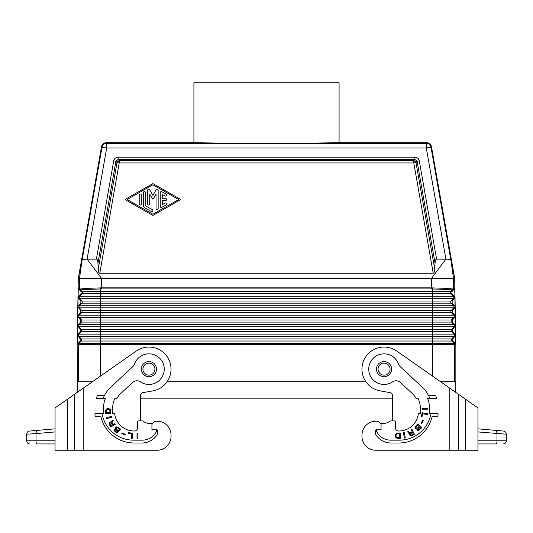<?xml version="1.0" encoding="UTF-8"?>
<svg xmlns="http://www.w3.org/2000/svg" width="533" height="533" viewBox="0 0 533 533"><rect width="100%" height="100%" fill="white"/><g stroke="black" fill="none" stroke-linecap="round" stroke-linejoin="round"><path stroke-width="0.8" d="M452.344 312.624L451.331 312.624L453.723 315.21L454.802 315.21L452.344 312.624L452.304 310.519L454.676 307.847L453.596 307.847L451.291 310.519A1.579 1.579 -90 0 0 451.331 312.624L100.444 312.624L100.444 315.21L453.723 315.21A1.579 1.579 -90 0 1 453.763 317.315L432.556 317.315L432.556 307.847L453.596 307.847A1.579 1.579 -90 0 0 453.563 305.742L454.636 305.742L452.177 303.157L452.137 301.052L454.902 297.294L452.011 293.69L451.971 291.584L454.343 288.913L453.29 288.913L453.623 287.88C451.777 288.413 444.775 288.413 432.629 287.88L432.556 288.939C444.549 289.486 451.444 289.486 453.243 288.939L450.965 291.584A1.579 1.579 -90 0 0 450.998 293.69L452.011 293.69M147.628 203.999L147.628 190.221A1.053 1.053 0 0 1 149.593 189.695L152.884 195.404L156.182 189.695A1.053 1.053 0 0 1 158.148 190.221L158.148 208.809A1.053 1.053 0 0 1 157.095 209.862A1.053 1.053 0 0 1 156.042 208.809L156.042 194.152L153.344 198.829A0.526 0.526 0 0 1 152.431 198.829L149.733 194.152L149.733 203.999A1.053 1.053 0 0 1 148.68 205.052A1.053 1.053 0 0 1 147.628 203.999M440.604 381.768L455.855 381.768L455.855 344.691L454.696 278.413L431.457 146.622A4.737 4.737 130 0 0 426.8 142.711L339.088 142.711L294.476 143.337L238.524 143.337L193.912 142.711L193.912 82.748L339.088 82.748L339.088 142.711M454.802 315.21L455.235 316.229L454.842 317.315L453.763 317.315L451.458 319.987L100.444 319.987L100.444 317.315L432.556 317.315L432.556 331.559L81.342 331.559L78.944 334.144L77.865 334.144L80.33 331.559L80.363 329.454L77.598 325.696L80.496 322.092L80.53 319.987L77.765 316.289L77.598 325.696M141.318 195.031L141.318 203.999A1.053 1.053 0 0 1 140.266 205.052A1.053 1.053 0 0 1 139.213 203.999L139.213 195.031A1.053 1.053 0 0 1 140.266 193.979A1.053 1.053 0 0 1 141.318 195.031M143.417 205.791L143.417 192.606A1.053 1.053 0 0 1 144.47 191.554A1.053 1.053 0 0 1 145.522 192.606L145.522 205.791L152.358 209.702A1.053 1.053 0 0 1 152.744 211.135A1.053 1.053 0 0 1 151.312 211.521L144.47 207.617A2.105 2.105 0 0 1 143.417 205.791M161.825 191.72L166.036 194.125A1.053 1.053 0 0 1 166.423 195.558A1.053 1.053 0 0 1 164.983 195.944L162.352 194.438L162.352 198.463L165.51 198.463A1.053 1.053 0 0 1 166.562 199.515A1.053 1.053 0 0 1 165.51 200.568L162.352 200.568L162.352 204.592L164.983 203.086A1.053 1.053 0 0 1 166.423 203.473A1.053 1.053 0 0 1 166.036 204.912L161.825 207.317A1.053 1.053 0 0 1 160.253 206.404L160.253 192.626A1.053 1.053 0 0 1 161.825 191.72M127.121 199.515L152.884 214.239L178.648 199.515L152.884 184.791L127.121 199.515M434.761 269.118C434.602 271.81 434.089 273.182 433.222 273.249L413.795 162.951L415.987 162.565L417.086 161.259L435.061 263.282L434.761 269.118L415.987 162.565A3.158 1.919 40 0 0 413.795 160.719L119.205 160.719L118.113 159.414L118.113 157.182C115.788 157.388 114.322 158.621 113.716 160.873L115.914 161.259L118.113 159.414L414.887 159.414L417.086 161.259L419.284 160.873C418.678 158.621 417.212 157.388 414.887 157.182L414.887 159.414L413.795 160.719L413.795 162.951L119.205 162.951L117.013 162.565L115.914 161.259L97.939 263.282L98.239 269.118L117.013 162.565A3.158 1.919 -40 0 1 119.205 160.719L119.205 162.951L99.778 273.249C98.911 273.182 98.398 271.81 98.239 269.118M153.411 183.878L179.967 199.062A0.526 0.526 0 0 1 179.967 199.975L153.411 215.152A1.053 1.053 0 0 1 152.365 215.152L125.801 199.975A0.526 0.526 0 0 1 125.801 199.056L152.365 183.878A1.053 1.053 0 0 1 153.411 183.878M455.855 344.691L454.642 344.691L454.642 381.768M454.576 344.691L432.556 344.691C434.582 344.664 434.582 344.651 432.563 344.631L432.556 343.618L77.698 343.618L80.163 341.027L80.197 338.921L77.432 335.224L77.272 344.631L78.424 344.691L78.358 381.768M455.728 344.631L454.642 344.624A1.579 1.579 -90 0 0 454.223 343.618L455.302 343.618L455.728 344.631L455.562 335.164L452.67 331.559L452.637 329.454L455.402 325.696L452.504 322.092L452.47 319.987L454.842 317.315M77.458 392.228L77.145 344.691L78.304 278.413L101.543 146.622A4.737 4.737 50 0 1 106.2 142.711L193.912 142.711M432.35 277.193L433.569 278.413M455.302 343.618L452.837 341.027L452.803 338.921L455.568 335.224M77.598 325.756L77.438 335.164L77.865 334.144M99.431 278.413L100.65 277.193M455.235 316.229L455.069 306.815L454.676 307.847M100.371 287.88L100.444 288.939L101.403 288.913L101.403 287.853L100.371 287.88C88.225 288.413 81.223 288.413 79.377 287.88L79.484 278.413L431.437 278.413L445.908 259.151L426.313 148.021L430.977 147.201L431.457 146.622M432.556 344.691L100.437 344.691C98.418 344.664 98.418 344.651 100.437 344.631L432.556 344.631L432.556 376.138M101.403 288.913L431.597 288.913L432.556 288.939L432.556 293.69L82.002 293.69L79.604 296.275L78.531 296.275L78.098 297.294L77.765 316.289M78.531 296.275L80.989 293.69L81.029 291.584L78.657 288.913L79.71 288.913L79.324 287.853L78.264 287.853L78.657 288.913M78.264 287.853L78.098 297.294M167.069 381.768L365.931 381.768M454.696 278.413L431.437 278.413L431.597 287.853L432.629 287.88M454.636 305.742L455.069 306.815M454.343 288.913L454.736 287.853L454.902 297.294M454.902 297.347L455.069 306.761M455.235 316.289L455.402 325.696M455.402 325.756L455.562 335.164M77.145 344.691L78.358 344.624A1.579 1.579 -90 0 1 78.777 343.618L81.176 341.027L80.163 341.027M77.698 343.618L77.272 344.631M431.597 288.913L431.597 287.853L101.403 287.853L101.563 278.413L87.092 259.151L96.4 259.151C97.266 259.211 97.779 260.59 97.939 263.282M451.971 291.584L100.444 291.584L100.444 288.939C88.451 289.486 81.556 289.486 79.757 288.939L79.377 287.88M433.222 273.249L99.778 273.249M454.656 278.179L450.938 260.41C450.525 259.651 448.846 259.231 445.908 259.151L436.6 259.151C435.734 259.211 435.221 260.59 435.061 263.282M454.736 287.853L453.676 287.853L453.516 278.413L450.938 260.41L430.977 147.201A4.737 4.73 40 0 0 426.313 143.29L426.313 148.021L106.687 148.021L102.023 147.201L101.543 146.622M78.304 278.413L79.484 278.413L82.062 260.41L78.344 278.179M87.092 259.151C84.154 259.231 82.475 259.651 82.062 260.41L102.023 147.201A4.737 4.73 140 0 1 106.687 143.29L106.687 148.021L87.092 259.151M452.304 310.519L100.444 310.519L100.444 312.624L81.669 312.624L79.277 315.21L78.198 315.21L77.765 316.229M78.198 315.21L80.656 312.624L80.696 310.519L77.931 306.815M454.469 296.275L100.444 296.275L100.444 301.052L81.875 301.052L79.57 298.38L432.556 298.38L432.556 293.69L450.998 293.69L453.396 296.275A1.579 1.579 -90 0 1 453.43 298.38L432.556 298.38L432.556 301.052L100.444 301.052L100.444 303.157L81.835 303.157L79.437 305.742L78.364 305.742L77.931 306.761M78.364 305.742L80.823 303.157L80.863 301.052L78.098 297.347M77.458 381.768L92.396 381.768M455.542 392.228L455.542 381.768M140.419 398.178L392.581 398.178M141.365 369.149A7.575 7.575 0 0 0 148.94 376.718A7.575 7.575 0 0 0 156.515 369.149A7.575 7.575 0 0 0 148.94 361.574A7.575 7.575 0 0 0 141.365 369.149A7.575 7.575 0 0 1 148.94 361.574A7.575 7.575 0 0 1 156.515 369.149M376.485 369.149A7.575 7.575 0 0 0 384.06 376.718A7.575 7.575 0 0 0 391.635 369.149A7.575 7.575 0 0 0 384.06 361.574A7.575 7.575 0 0 0 376.485 369.149A7.575 7.575 0 0 1 384.06 361.574A7.575 7.575 0 0 1 391.635 369.149M157.148 450.252L83.794 450.252L83.794 387.791L74.327 394.42L74.327 450.252L157.148 450.252A13.885 13.885 0 0 0 171.033 436.367L171.033 435.108A13.885 13.885 0 0 0 156.189 421.25A4.737 4.737 0 0 0 151.938 424.761L151.938 429.738L156.515 429.738A0.946 0.946 0 0 1 157.462 430.684L157.462 433.282A3.158 3.158 0 0 1 156.929 435.048A17.989 17.989 0 0 1 141.998 442.996L134.109 442.996A34.085 34.085 0 0 1 100.95 416.799L96.553 416.799A1.579 1.579 0 0 1 94.974 415.22L94.974 413.648L103.495 413.648L103.495 408.278A26.51 26.51 0 0 1 105.367 398.497L96.366 398.497A35.031 35.031 0 0 1 97.059 396.385A1.579 1.579 0 0 1 98.545 395.339L104.541 395.339A28.562 28.562 0 0 1 110.531 387.391L132.864 366.564A6.309 6.309 0 0 0 134.509 364.052A15.304 15.304 0 0 1 155.236 355.191A15.304 15.304 0 0 1 162.318 376.591A15.304 15.304 0 0 1 140.399 381.848A6.309 6.309 0 0 0 132.57 382.467L120.858 393.394A20.354 20.354 0 0 0 116.887 398.497L114.935 398.497A22.093 22.093 0 0 0 112.65 408.278L112.65 413.648L114.668 413.648A19.568 19.568 0 0 0 134.109 431.004L134.423 431.004A3.158 3.158 0 0 0 137.581 427.846L137.581 421.85A0.946 0.946 0 0 1 138.527 420.903L142.318 420.903A1.579 1.579 0 0 1 143.264 421.217A9.634 9.634 0 0 0 148.94 423.429L150.992 423.429A0.946 0.946 0 0 1 151.938 424.375L151.938 424.761L151.938 424.375M83.794 387.791L136.268 351.047A22.093 22.093 0 0 1 169.354 360.694A22.093 22.093 0 0 1 152.778 390.902L143.031 392.621A3.158 3.158 0 0 0 140.419 395.733L140.419 420.903L142.318 420.903M155.736 429.738A0.946 0.946 0 0 1 156.595 431.09A15.777 15.777 0 0 1 142.318 440.151L133.477 440.151A31.873 31.873 0 0 1 102.896 417.272A28.562 28.562 0 0 1 101.956 413.648M103.175 398.497A28.562 28.562 0 0 1 104.541 395.339M137.887 438.419L137.887 433.056L137.008 433.056L137.008 438.419L137.887 438.419M121.777 433.462L125.088 434.868L125.322 434.315L122.017 432.909L121.777 433.462M106.433 409.058L105.561 410.67L105.494 413.568L110.864 413.568L110.797 410.67L110.191 409.384L108.379 408.418L106.433 409.058M109.218 422.642L109.052 424.055L110.777 427.053L115.375 424.295L114.915 423.535L113.076 424.641L112.01 422.462L113.342 420.91L112.803 420.017L111.404 421.33L111.257 422.256L110.364 421.949L109.218 422.642M131.878 433.775L131.305 438.432L132.184 438.539L132.837 433.216L128.606 432.696L128.52 433.362L131.878 433.775M114.435 430.937L117 433.262L120.518 429.212L118.213 427.206L116.214 426.806L115.381 427.766L115.488 428.745L114.155 429.545L114.435 430.937M111.857 417.166L111.61 416.313L106.453 417.792L106.7 418.645L111.857 417.166M74.327 450.252L55.052 450.252L55.052 407.918L67.678 399.077L67.678 450.252M74.327 394.42L67.678 399.077M171.033 436.367L171.033 435.108M148.94 423.429L150.992 423.429M55.052 431.93L36.004 433.595L36.55 430.451L55.052 428.832L29.528 431.064C27.769 431.384 26.81 432.43 26.65 434.208L36.004 433.595L36.004 440.784A3.158 0.819 -90 0 0 36.824 443.942L55.052 443.942M29.528 431.064C27.769 431.384 26.81 432.43 26.65 434.208L26.65 440.784A3.158 3.158 0 0 0 29.808 443.942M106.567 410.024L107.979 409.304L109.585 409.784L110.124 412.682L106.234 412.682L106.567 410.024M110.704 422.776L112.503 424.981L110.891 425.954L109.738 423.642L110.704 422.776M118.139 430.604L116.301 428.918L116.707 427.586L117.44 427.599L119.365 429.185L118.139 430.604M115.195 430.804L114.908 430.024L115.601 429.471L117.74 431.064L116.774 432.176L115.195 430.804M361.967 435.108L361.967 436.367L361.967 435.108A13.885 13.885 0 0 1 376.811 421.25A4.737 4.737 0 0 1 381.062 424.761L381.062 429.738L376.485 429.738A0.946 0.946 0 0 0 375.538 430.684L375.538 433.282A3.158 3.158 0 0 0 376.071 435.048A17.989 17.989 0 0 0 391.002 442.996L398.891 442.996A34.085 34.085 0 0 0 432.05 416.799L436.447 416.799A1.579 1.579 0 0 0 438.026 415.22L438.026 413.648L429.505 413.648L429.505 408.278A26.51 26.51 0 0 0 427.633 398.497L436.634 398.497A35.031 35.031 0 0 0 435.941 396.385A1.579 1.579 0 0 0 434.455 395.339L428.459 395.339A28.562 28.562 0 0 0 422.469 387.391L400.136 366.564A6.309 6.309 0 0 1 398.491 364.052A15.304 15.304 0 0 0 377.764 355.191A15.304 15.304 0 0 0 370.682 376.591A15.304 15.304 0 0 0 392.601 381.848A6.309 6.309 0 0 1 400.43 382.467L412.142 393.394A20.354 20.354 0 0 1 416.113 398.497L418.065 398.497A22.093 22.093 0 0 1 420.35 408.278L420.35 413.648L418.332 413.648A19.568 19.568 0 0 1 398.891 431.004L398.577 431.004A3.158 3.158 0 0 1 395.419 427.846L395.419 421.85A0.946 0.946 0 0 0 394.473 420.903L390.682 420.903A1.579 1.579 0 0 0 389.736 421.217A9.634 9.634 0 0 1 384.06 423.429L382.008 423.429L384.06 423.429M375.852 450.252L449.206 450.252L375.852 450.252A13.885 13.885 0 0 1 361.967 436.367M381.062 424.375L381.062 424.761L381.062 424.375A0.946 0.946 0 0 1 382.008 423.429M449.206 387.791L449.206 450.252L477.948 450.252L477.948 407.918L396.732 351.047A22.093 22.093 0 0 0 363.646 360.694A22.093 22.093 0 0 0 380.222 390.902L389.969 392.621A3.158 3.158 0 0 1 392.581 395.733L392.581 420.903L390.682 420.903M429.825 398.497A28.562 28.562 0 0 0 428.459 395.339M377.264 429.738A0.946 0.946 0 0 0 376.405 431.09A15.777 15.777 0 0 0 390.682 440.151L399.523 440.151A31.873 31.873 0 0 0 430.104 417.272A28.562 28.562 0 0 0 431.044 413.648M395.699 434.062L397.312 433.122L400.203 433.056L400.203 438.419L397.312 438.353L396.019 437.813L395.053 435.934L395.699 434.062M422.083 408.345L427.453 408.345L427.453 409.224L422.083 409.224L422.083 408.345M410.403 435.767L409.471 434.815L409.697 433.489L408.778 433.282L407.572 431.79L408.498 431.317L409.65 432.689L410.836 432.536L412.202 431.837L411.223 429.924L412.016 429.525L414.447 434.308L411.336 435.814L410.403 435.767M422.622 413.721L421.976 417.039L421.323 416.913L422.136 412.729L427.399 413.748L427.233 414.621L422.622 413.721M421.803 423.369L421.263 423.102L422.836 419.877L423.375 420.137L421.803 423.369M417.765 424.108L421.69 427.766L418.805 430.464L417.579 430.311L417.126 429.118L415.687 428.992L415.127 427.919L415.68 426.34L417.765 424.108M404.427 438.059L403.401 432.789L404.274 432.623L405.293 437.893L404.427 438.059M396.019 435.068L396.019 436.407L396.665 437.346L399.324 437.68L399.324 433.789L396.905 433.989L396.019 435.068M411.849 434.875L413.355 434.109L412.502 432.436L410.177 434.075L410.663 435.028L411.849 434.875M418.638 429.758L420.597 427.952L419.518 426.946L417.919 428.759L417.985 429.478L418.638 429.758M416.273 426.786L416.007 427.859L416.959 428.412L419.078 426.54L417.705 425.254L416.273 426.786M503.472 431.064C505.231 431.384 506.19 432.43 506.35 434.208C506.19 432.43 505.231 431.384 503.472 431.064L496.45 430.451L496.996 433.595L496.996 440.784A3.158 0.819 -90 0 1 496.176 443.942L477.948 443.942M477.948 431.93L506.35 434.208L506.35 440.784A3.158 3.158 0 0 1 503.192 443.942A3.158 3.158 0 0 0 506.35 440.784L477.948 440.784M496.45 430.451L477.948 428.832L496.45 430.451M454.509 298.38L453.43 298.38L451.125 301.052L432.556 301.052L432.556 303.157L100.444 303.157L100.444 305.742L79.437 305.742A1.579 1.579 -90 0 0 79.404 307.847L81.709 310.519L80.696 310.519M118.113 157.182L414.887 157.182M452.47 319.987L451.458 319.987A1.579 1.579 -90 0 0 451.491 322.092L453.889 324.677A1.579 1.579 -90 0 1 453.929 326.782L100.444 326.782L100.444 329.454L451.624 329.454A1.579 1.579 -90 0 0 451.658 331.559L432.556 331.559L432.556 334.144L78.944 334.144A1.579 1.579 -90 0 0 78.904 336.25L81.209 338.921L80.197 338.921M78.158 317.315L79.237 317.315A1.579 1.579 -90 0 1 79.277 315.21L100.444 315.21L100.444 317.315L79.237 317.315L81.542 319.987L100.444 319.987L100.444 326.782L79.071 326.782L81.376 329.454L100.444 329.454L100.444 336.25L77.831 336.25M455.169 336.25L454.096 336.25A1.579 1.579 -90 0 0 454.056 334.144L432.556 334.144L432.556 336.25L454.096 336.25L451.791 338.921L100.444 338.921L100.444 336.25L432.556 336.25L432.556 343.618L454.223 343.618L451.824 341.027L452.837 341.027M452.803 338.921L451.791 338.921A1.579 1.579 -90 0 0 451.824 341.027L100.444 341.027L100.437 344.691L78.424 344.691M80.53 319.987L81.542 319.987A1.579 1.579 -90 0 1 81.509 322.092L79.111 324.677L78.031 324.677M452.504 322.092L80.496 322.092M77.991 326.782L79.071 326.782A1.579 1.579 -90 0 1 79.111 324.677L454.969 324.677M452.637 329.454L451.624 329.454L453.929 326.782L455.009 326.782M79.71 288.913L82.035 291.584L100.444 291.584L100.444 296.275L79.604 296.275A1.579 1.579 -90 0 0 79.57 298.38L78.491 298.38M452.67 331.559L451.658 331.559L454.056 334.144L455.135 334.144M81.029 291.584L82.035 291.584A1.579 1.579 -90 0 1 82.002 293.69L80.989 293.69M81.209 338.921A1.579 1.579 -90 0 1 81.176 341.027L100.444 341.027L100.444 338.921L81.209 338.921M113.716 160.873L96.4 259.151M80.363 329.454L81.376 329.454A1.579 1.579 -90 0 1 81.342 331.559L80.33 331.559M296.015 143.29L426.313 143.29L426.8 142.711M419.284 160.873L436.6 259.151M453.29 288.913L453.623 287.88M452.137 301.052L451.125 301.052A1.579 1.579 -90 0 0 451.165 303.157L452.177 303.157M80.656 312.624L81.669 312.624A1.579 1.579 -90 0 0 81.709 310.519L100.444 310.519L100.444 307.847L432.556 307.847L432.556 303.157L451.165 303.157L453.563 305.742L100.444 305.742L100.444 307.847L78.324 307.847M100.444 344.691L100.444 376.138M236.985 143.29L106.687 143.29L106.2 142.711M80.823 303.157L81.835 303.157A1.579 1.579 -90 0 0 81.875 301.052L80.863 301.052M142.944 369.149A5.996 5.996 0 0 0 148.94 375.145A5.996 5.996 0 0 0 154.936 369.149A5.996 5.996 0 0 0 148.94 363.153A5.996 5.996 0 0 0 142.944 369.149M378.064 369.149A5.996 5.996 0 0 0 384.06 375.145A5.996 5.996 0 0 0 390.056 369.149A5.996 5.996 0 0 0 384.06 363.153A5.996 5.996 0 0 0 378.064 369.149M55.052 440.784L26.65 440.784M465.322 399.077L465.322 450.252M458.673 394.42L458.673 450.252"/></g></svg>
